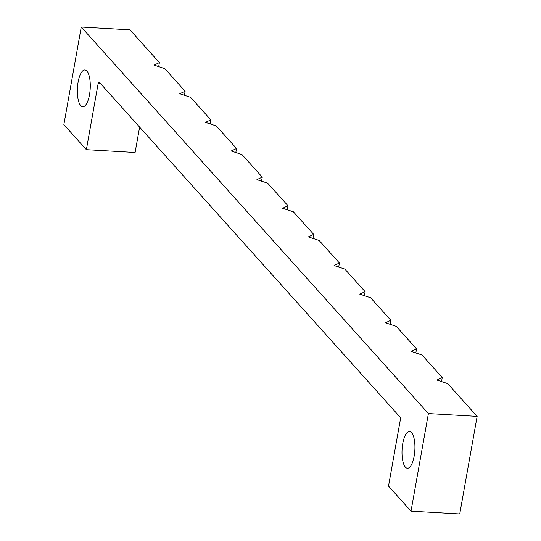 <?xml version="1.0" encoding="UTF-8"?>
<svg xmlns="http://www.w3.org/2000/svg" width="541" height="541" viewBox="0 0 541 541"><rect width="100%" height="100%" fill="white"/><g stroke="black" fill="none" stroke-linecap="round" stroke-linejoin="round"><path stroke-width="0.81" d="M78.12 82.029A18.421 6.391 93.3 0 1 84.863 69.972A18.421 6.391 93.3 0 1 89.502 94.702A18.421 6.391 93.3 0 1 82.753 106.76A18.421 6.391 93.3 0 1 78.12 82.029M402.775 443.498A18.421 6.391 93.3 0 1 409.517 431.441A18.421 6.391 93.3 0 1 414.149 456.171A18.421 6.391 93.3 0 1 407.407 468.229A18.421 6.391 93.3 0 1 402.775 443.498M81.251 27.05L63.865 124.626L86.371 149.681L98.185 83.328A2.083 0.724 93.3 0 1 98.949 81.968A2.083 0.724 93.3 0 1 99.179 82.09L400.042 417.077A2.083 0.724 93.3 0 1 400.34 419.748L388.519 486.095L411.018 511.15L459.749 513.95L477.135 416.374L428.404 413.574L81.251 27.05L129.982 29.85L159.392 62.6L154.063 65.103L164.849 68.673L185.11 91.233L179.781 93.735L190.567 97.306L210.828 119.865L205.492 122.361L216.278 125.938L236.539 148.498L231.21 150.993L241.996 154.57L262.257 177.13L256.928 179.626L267.707 183.203L287.968 205.756L282.639 208.258L293.425 211.829L313.685 234.388L308.356 236.89L319.143 240.461L339.403 263.021L334.067 265.523L344.854 269.093L365.114 291.653L359.785 294.148L370.571 297.726L390.832 320.286L385.503 322.781L396.283 326.358L416.543 348.918L411.214 351.413L422 354.991L442.261 377.544L441.53 381.642M416.543 348.918L415.813 353.016M390.832 320.286L390.102 324.384M365.114 291.653L364.384 295.751M339.403 263.021L338.673 267.119M313.685 234.388L312.955 238.486M287.968 205.756L287.237 209.854M262.257 177.13L261.526 181.228M236.539 148.498L235.808 152.596M210.828 119.865L210.097 123.963M185.11 91.233L184.38 95.331M159.392 62.6L158.669 66.699M139.619 127.115L135.101 152.481L86.371 149.681M411.018 511.15L428.404 413.574M442.261 377.544L436.932 380.046L447.718 383.616L477.135 416.374M100.403 83.456L98.185 83.328"/></g></svg>
